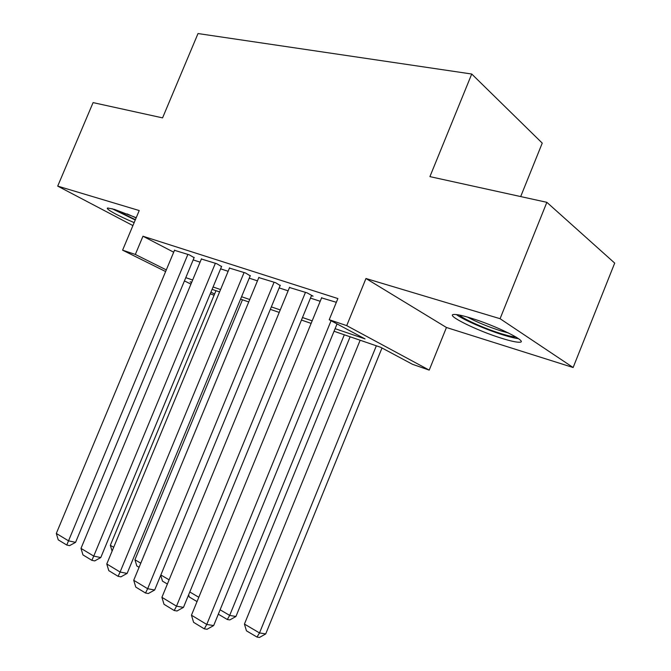 <?xml version="1.0" encoding="UTF-8"?>
<svg xmlns="http://www.w3.org/2000/svg" width="671" height="671" viewBox="0 0 671 671"><rect width="100%" height="100%" fill="white"/><g stroke="black" fill="none" stroke-linecap="round" stroke-linejoin="round"><path stroke-width="1.01" d="M136.221 217.698L114.464 209.394L107.855 208.018C104.223 208.278 118.314 216.012 134.166 222.604M502.235 338.461C510.723 341.086 516.494 342.344 519.53 342.218C529.612 342.311 495.617 325.418 470.136 317.861C462.059 315.429 456.666 314.296 453.94 314.464C444.621 314.774 477.375 330.904 502.235 338.461M214.066 295.29L210.275 293.73M520.688 196.578L542.243 143.116L471.73 74.02L198.012 33.55L162.567 117.878L93.084 102.613L57.706 186.11L132.917 225.59M471.73 74.02L429.91 176.624L546.857 202.323L614.695 263.091L573.135 367.515L500.071 318.7L365.963 278.507L346.714 325.628L429.214 370.115L412.489 364.303L380.734 347.31L334.041 331.256M365.963 278.507L446.45 327.49L573.135 367.515M446.45 327.49L429.214 370.115M546.857 202.323L500.071 318.7M194.112 257.656L189.239 254.821L174.485 250.308M221.564 266.546L216.783 263.72L201.392 259.006M250.216 275.823L245.552 272.996L229.474 268.09M280.159 285.51L275.622 282.701L258.805 277.576M311.47 295.651L313.08 296.171L307.083 292.858L289.478 287.507M335.097 328.673L365.016 338.897L329.209 319.731L337.882 298.561L142.965 236.234L173.697 252.204M193.173 259.903L200.084 262.151M220.608 268.845L228.14 271.294M249.243 278.171L257.454 280.847M279.17 287.918L288.111 290.828M310.463 298.109L320.201 301.279M336.347 302.302L321.585 297.89M165.628 271.545L122.6 250.166L139.224 210.543L57.706 186.11M122.6 250.166L135.332 254.452L166.307 269.901M142.965 236.234L135.332 254.452M329.209 319.731L346.714 325.628M190.941 284.127L184.433 280.897M191.688 282.332L190.178 281.812L191.604 282.525M210.929 292.162L214.603 293.999M311.134 323.388L301.455 320.059M279.22 312.418L270.329 309.356M248.74 301.942L240.57 299.132M219.593 291.919L212.095 289.344M185.783 277.66L192.652 280.008M213.076 286.987L220.574 289.553M241.568 296.725L249.738 299.518M271.344 306.89L280.243 309.935M302.487 317.534L312.174 320.847M331.071 320.73L206.752 624.449L213.663 625.565L337.043 323.925M321.719 297.58L191.453 615.198L206.752 624.449L204.286 628.844L193.592 622.327L191.453 615.198M213.663 625.565L207.062 629.272L204.286 628.844M376.347 345.8L259.509 632.938L244.429 624.072L360.151 340.231M265.716 633.927L259.484 637.45L256.993 637.064L259.509 632.938L265.716 633.927L381.992 347.981M256.993 637.064L246.458 630.824L244.429 624.072M515.89 336.968C513.072 336.917 508.282 335.852 501.514 333.772C485.477 328.891 463.594 319.186 459.4 315.06M467.402 317.056C476.972 322.197 488.287 326.852 501.363 331.029L508.543 333.001M456.397 314.565C463.107 319.723 486.316 329.805 503.476 335.047C510.01 337.06 515.001 338.259 518.457 338.645M135.391 219.694L114.271 209.335M127.096 213.915L136.129 217.916M112.015 208.689L135.257 220.004M305.473 292.338L176.507 606.165L183.477 607.372L311.596 295.349M289.595 287.213L161.912 597.333L176.507 606.165L174.208 610.518L164.018 604.303L161.912 597.333M183.477 607.372L177.001 610.987L174.208 610.518M274.087 282.206L147.654 588.71L154.657 590.01L280.268 285.234M258.914 277.316L133.722 580.281L147.654 588.71L145.515 593.021L135.777 587.091L133.722 580.281M154.657 590.01L148.316 593.533L145.515 593.021M244.085 272.527L120.092 572.036L127.121 573.42L250.325 275.563M229.574 267.846L106.773 563.976L120.092 572.036L118.096 576.314L108.786 570.644L106.773 563.976M127.121 573.42L120.906 576.85L118.096 576.314M215.383 263.258L93.739 556.1L100.776 557.551L221.656 266.303M201.485 258.78L80.99 548.383L93.739 556.1L91.868 560.335L82.961 554.9L80.99 548.383M100.776 557.551L94.695 560.906L91.868 560.335M344.315 334.787L229.675 615.408L235.932 616.498L350.119 336.783M220.113 609.796L229.675 615.408L227.318 619.509L218.318 614.183M235.932 616.498L229.826 619.929L227.318 619.509M189.792 591.981L198.801 597.274M197.031 601.585L189.281 596.997L188.626 594.825M160.847 574.98L169.117 579.836M167.389 584.047L162.499 581.153L160.73 575.282M140.784 563.187L134.946 559.765L242.457 299.778M139.082 567.305L136.817 565.963L134.946 559.765M187.888 254.393L68.517 540.834L75.563 542.353L194.204 257.438M174.577 250.09L56.305 533.453L68.517 540.834L66.764 545.037L58.234 539.836L56.305 533.453M75.563 542.353L69.591 545.632L66.764 545.037M113.693 547.276L110.338 545.305L215.978 290.677M110.338 545.305L112.099 551.134"/></g></svg>
